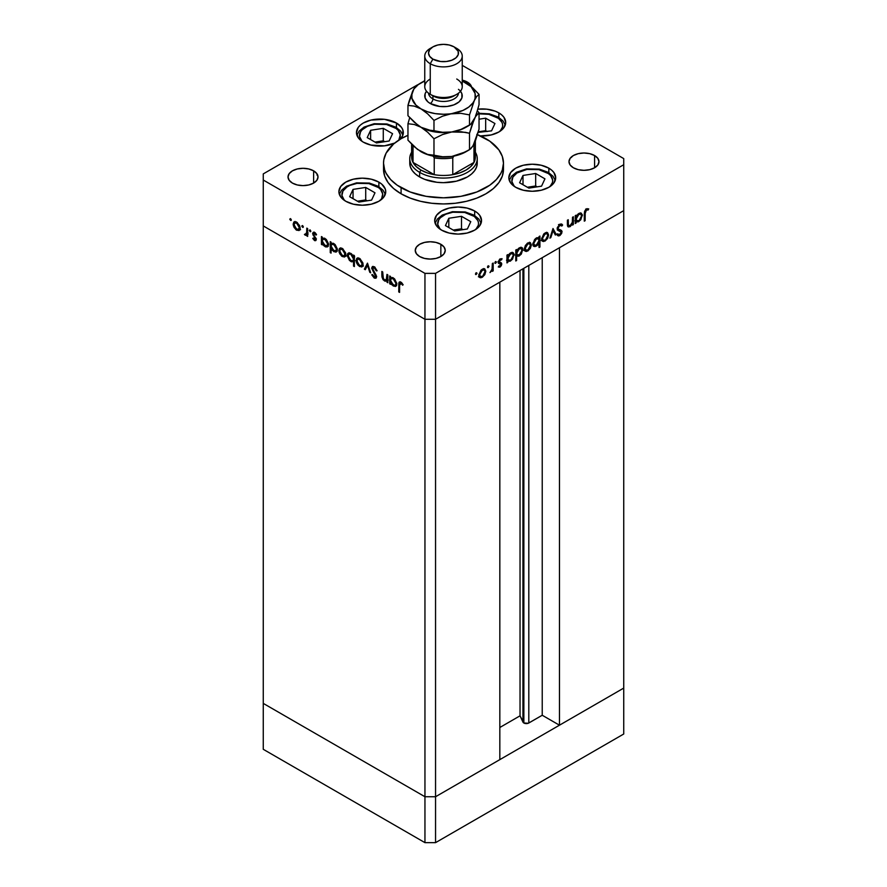 <?xml version="1.0" encoding="UTF-8"?>
<svg xmlns="http://www.w3.org/2000/svg" width="887" height="887" viewBox="0 0 887 887"><rect width="100%" height="100%" fill="white"/><g stroke="black" fill="none" stroke-linecap="round" stroke-linejoin="round"><path stroke-width="1.33" d="M522.953 268.816L522.953 722.096A3.504 2.018 0 0 0 523.862 723.005L523.862 268.295L523.862 723.005L520.037 715.82L499.824 727.495L520.037 715.82L520.037 270.502L520.037 715.82L522.953 722.096L522.953 268.816M623.738 210.629L623.738 688.09L559.464 725.2L559.464 247.739L623.738 210.629L559.464 247.739L559.464 725.2L542.234 715.255L528.275 723.26L523.862 723.005A3.504 2.018 0 0 0 528.807 723.005L528.807 265.435L528.807 723.005L542.234 715.255L542.234 257.685L542.234 715.255L559.464 725.2L623.738 688.09L623.738 164.716L435.55 273.373L435.55 319.276L424.951 319.276L263.262 225.93L263.262 703.391L263.262 225.93L424.951 319.276L263.262 225.93L424.951 319.276L424.951 796.737L263.262 703.391L424.951 796.737L424.951 273.373L263.262 180.028L263.262 225.93L263.262 180.028L424.951 273.373L435.55 273.373L623.738 164.716L623.738 158.596L462.238 65.361L623.738 158.596L623.738 210.629L435.55 319.276L499.824 282.166L435.55 319.276L424.951 319.276L435.55 319.276L623.738 210.629M499.824 759.627L435.55 796.737L424.951 796.737L435.55 796.737L435.55 273.373L424.951 273.373L424.951 319.276L435.55 319.276L435.55 796.737L424.951 796.737L263.262 703.391L263.262 749.304L263.262 703.391L424.951 796.737L424.951 842.65L263.262 749.304L424.951 842.65L424.951 796.737L435.55 796.737L435.55 842.65L424.951 842.65L435.55 842.65L435.55 796.737L499.824 759.627L499.824 282.166L499.824 759.627M623.738 688.09L435.55 796.737L623.738 688.09L623.738 734.004L435.55 842.65L623.738 734.004L623.738 688.09M473.98 151.71A31.865 18.394 180 0 1 473.98 162.421A31.865 18.394 180 0 1 452.78 174.661A31.865 18.394 180 0 1 434.22 174.661A31.865 18.394 180 0 1 420.97 170.071L419.64 172.366L419.64 176.968A33.739 19.481 180 0 0 456.406 181.181A33.739 19.481 180 0 0 477.239 163.186L476.585 166.989L474.667 170.648L471.551 174.007L467.36 176.968L456.406 181.181L443.5 182.667L436.914 182.29L424.762 179.385L419.64 176.968A33.739 19.481 180 0 1 409.761 163.186L409.761 158.596A33.739 19.481 180 0 1 411.635 152.198A33.739 19.481 0 0 0 419.64 172.366A33.739 19.481 0 0 0 461.428 175.105A33.739 19.481 0 0 0 475.365 152.198A33.739 19.481 180 0 1 477.239 158.596A33.739 19.481 180 0 1 456.406 176.591A33.739 19.481 180 0 1 419.64 172.366L419.64 176.968L415.449 174.007L412.333 170.648L410.415 166.989L409.761 163.186M401.09 193.798A59.972 34.626 0 0 0 466.451 201.305A59.972 34.626 0 0 0 503.472 169.306L502.319 176.07L498.915 182.567L493.372 188.554L485.91 193.798L476.818 198.1L466.451 201.305L455.197 203.267L443.5 203.932L431.803 203.267L420.549 201.305L410.182 198.1L401.09 193.798L393.628 188.554L388.085 182.567L384.681 176.07L383.528 169.306A59.972 34.626 0 0 0 401.09 193.798L401.09 187.678L401.09 193.798M477.483 134.658A59.972 34.626 180 0 1 485.91 138.705A59.972 34.626 180 0 1 503.472 163.186A59.972 34.626 180 0 1 466.451 195.184A59.972 34.626 180 0 1 401.09 187.678A59.972 34.626 180 0 1 383.528 163.186A59.972 34.626 180 0 1 407.965 135.301L401.09 138.705L393.628 143.949L386.111 153.141L383.816 159.793L383.528 163.186L384.681 169.949L386.111 173.242L390.602 179.518L397.143 185.161L410.182 191.98L426.093 196.326L443.5 197.812L460.907 196.326L476.818 191.98L489.857 185.161L496.398 179.518L500.889 173.242L502.319 169.949L503.472 163.186L502.319 156.434L498.915 149.936L489.857 141.221L476.818 134.403M548.842 168.175L548.842 172.688L548.842 168.175L551.747 170.226L553.92 172.566L555.694 177.744L553.92 182.922L548.842 187.301L541.236 190.239L532.267 191.27L523.308 190.239L515.702 187.301A23.428 13.527 180 0 1 508.839 177.744A23.428 13.527 180 0 1 523.308 165.248A23.428 13.527 180 0 1 548.842 168.175A23.428 13.527 180 0 1 555.694 177.744A23.428 13.527 180 0 1 541.236 190.239A23.428 13.527 180 0 1 515.702 187.301L510.624 182.922L508.839 177.744L510.624 172.566L515.702 168.175L523.308 165.248L532.267 164.217L541.236 165.248L548.842 168.175M474.667 210.995L474.667 215.508L474.667 210.995L477.583 213.046L479.745 215.386L481.53 220.564L479.745 225.741L474.667 230.121L467.072 233.059L458.102 234.09L449.132 233.059L441.538 230.121A23.428 13.527 180 0 1 434.674 220.564A23.428 13.527 180 0 1 449.132 208.068A23.428 13.527 180 0 1 474.667 210.995A23.428 13.527 180 0 1 481.53 220.564A23.428 13.527 180 0 1 467.072 233.059A23.428 13.527 180 0 1 441.538 230.121L436.459 225.741L434.674 220.564L436.459 215.386L441.538 210.995L449.132 208.068L458.102 207.037L467.072 208.068L474.667 210.995M378.882 182.134L378.882 186.636L378.882 182.134L381.798 184.186L385.302 189.053L385.745 191.692L383.96 196.87L378.882 201.26L371.287 204.187L362.317 205.219L353.359 204.187L345.753 201.26A23.428 13.527 180 0 1 338.889 191.692A23.428 13.527 180 0 1 353.359 179.196A23.428 13.527 180 0 1 378.882 182.134A23.428 13.527 180 0 1 385.745 191.692A23.428 13.527 180 0 1 371.287 204.187A23.428 13.527 180 0 1 345.753 201.26L340.675 196.87L338.889 191.692L340.675 186.514L345.753 182.134L353.359 179.196L362.317 178.165L371.287 179.196L378.882 182.134M396.456 123.016L396.456 127.528L396.456 123.016L401.534 127.406L402.864 129.945L402.864 135.223L400.414 139.104A23.428 13.527 180 0 0 403.319 132.584A23.428 13.527 180 0 0 396.456 123.016A23.428 13.527 180 0 0 370.921 120.089A23.428 13.527 180 0 0 356.463 132.584L358.237 127.406L360.41 125.067L363.315 123.016L370.921 120.089L384.459 119.313L396.456 123.016M363.315 142.153A23.428 13.527 180 0 1 356.463 132.584L358.237 137.762L360.41 140.102L363.315 142.153L370.921 145.08L384.459 145.845L394.693 143.062A23.428 13.527 180 0 1 363.315 142.153M477.705 109.179L486.841 109.179L495.29 111.197L498.838 112.882L498.838 117.383L498.838 112.882L501.754 114.922L503.916 117.261L505.701 122.439L503.916 127.617L498.838 132.008L491.232 134.935L480.477 135.933A23.428 13.527 180 0 0 505.701 122.439A23.428 13.527 180 0 0 498.838 112.882A23.428 13.527 180 0 0 477.783 109.168M313.621 170.836L313.621 183.088L308.754 184.962L303.021 185.616L297.278 184.962L292.422 183.088A14.99 8.659 180 0 1 288.02 176.968A14.99 8.659 180 0 1 297.278 168.962A14.99 8.659 180 0 1 313.621 170.836L316.87 173.652L318.012 176.968L316.87 180.272L313.621 183.088L313.621 170.836A14.99 8.659 180 0 1 318.012 176.968A14.99 8.659 180 0 1 308.754 184.962A14.99 8.659 180 0 1 292.422 183.088L289.162 180.272L288.02 176.968L289.162 173.652L292.422 170.836L297.278 168.962L303.021 168.308L308.754 168.962L313.621 170.836M594.578 155.535L594.578 167.776L589.722 169.661L583.979 170.315L578.246 169.661L573.379 167.776A14.99 8.659 180 0 1 568.988 161.656A14.99 8.659 180 0 1 578.246 153.662A14.99 8.659 180 0 1 594.578 155.535L597.838 158.352L598.98 161.656L597.838 164.971L594.578 167.776L594.578 155.535A14.99 8.659 180 0 1 598.98 161.656A14.99 8.659 180 0 1 589.722 169.661A14.99 8.659 180 0 1 573.379 167.776L570.13 164.971L568.988 161.656L570.13 158.352L573.379 155.535L578.246 153.662L583.979 153.007L589.722 153.662L594.578 155.535M440.85 244.291L440.85 256.543L435.983 258.416L430.25 259.071L424.507 258.416L419.64 256.543A14.99 8.659 180 0 1 415.249 250.411A14.99 8.659 180 0 1 424.507 242.417A14.99 8.659 180 0 1 440.85 244.291L444.099 247.107L445.241 250.411L444.099 253.726L440.85 256.543L440.85 244.291A14.99 8.659 180 0 1 445.241 250.411A14.99 8.659 180 0 1 435.983 258.416A14.99 8.659 180 0 1 419.64 256.543L416.391 253.726L415.249 250.411L416.391 247.107L419.64 244.291L424.507 242.417L430.25 241.763L435.983 242.417L440.85 244.291M467.36 82.081L467.36 83.655L467.36 82.081L469.223 83.4L471.551 86.804A14.99 8.659 180 0 0 467.36 82.081A14.99 8.659 180 0 0 462.238 80.152L467.36 82.081M386.843 279.261L384.537 280.004L382.785 277.454L382.685 271.932L381.853 271.444L381.853 275.447L382.685 274.97L381.853 275.447L384.393 280.88L387.807 280.336L386.976 280.813L386.976 282.232L387.807 281.744L386.976 282.232L387.807 282.709L387.807 274.881L386.976 274.405L387.807 274.881L387.807 282.709L386.976 282.232L386.976 280.813L385.146 281.212L383.062 279.704L381.931 276.888L381.853 271.444L382.685 271.932L383.395 278.973L384.925 280.192L386.521 279.893L386.976 274.405L386.233 280.137L387.807 279.172M372.972 267.674L371.631 268.173L372.629 266.477L374.735 267.109L377.097 270.768L376.321 270.857L374.281 267.896L372.518 268.24L376.432 276.145L376.121 278.052L374.436 278.141L371.753 274.782L372.496 274.56L374.802 277.188L375.567 276.91L375.5 275.547L371.631 268.173L375.678 276.411L374.314 276.977L372.496 274.56L371.753 274.782L374.214 278.03L375.9 278.23L376.509 276.844L375.988 274.915L372.462 268.661L374.403 266.876M367.462 263.14L370.677 272.819L369.779 272.298L367.528 265.302L365.278 269.703L364.369 269.182L367.462 263.14L364.369 269.182L365.278 269.703L367.528 265.302L369.779 272.298L370.677 272.819L367.462 263.14M363.06 264.492L361.597 266.987L358.137 265.401L356.275 262.075L356.629 258.527L358.204 257.929L359.9 258.649L362.805 262.785L363.06 264.492L359.557 258.439L357.106 258.139L356.053 260.445L356.973 263.761L359.557 266.532L362.14 266.732L363.06 264.492M345.819 254.536L344.356 257.03L341.584 256.088L339.034 252.108L339.388 248.571L340.963 247.972L342.648 248.693L345.564 252.828L345.819 254.536L342.304 248.482L339.865 248.183L338.801 250.489L339.732 253.804L342.304 256.576L344.888 256.775L345.819 254.536M322.269 243.426L322.269 244.879L321.438 244.391L321.438 236.563L322.269 237.051L322.269 238.403L324.254 238.137L326.394 239.59L328.512 243.792L327.514 246.874L325.706 246.93L323.833 245.699L322.269 243.426L325.008 246.597L327.569 246.841L328.578 244.624L325.041 238.503L322.269 238.403L322.269 237.051L321.438 236.563L321.438 244.391L322.269 244.879L322.269 243.426M290.57 218.612L291.124 220.453L289.861 219.433L290.57 218.612L289.805 219.056L290.57 220.397L291.346 219.954L290.57 220.397L291.346 219.954L290.57 218.612L289.805 219.056M300.15 228.17L298.963 230.553L295.914 229.722L293.364 225.741L293.719 222.205L294.972 221.595L296.635 222.105L299.562 225.575L300.15 228.17L296.635 222.105L294.196 221.817L293.131 224.112L294.063 227.438L296.635 230.21L299.218 230.409L300.15 228.17M302.589 225.542L303.132 227.382L301.868 226.362L302.589 225.542L301.813 225.997L302.589 227.327L303.354 226.884L302.589 227.327L303.354 226.884L302.589 225.542L301.813 225.997M306.813 228.125L307.645 228.602L307.645 236.43L306.813 234.8L305.671 235.321L304.429 234.445L306.58 233.603L306.813 228.125L306.658 233.348L304.429 234.445L305.15 235.133L306.813 234.8L307.645 236.43L307.645 228.602L306.813 228.125M310.084 229.866L310.627 231.707L309.363 230.698L310.084 229.866L309.308 230.321L310.084 231.651L310.849 231.208L310.084 231.651L310.849 231.208L310.084 229.866L309.308 230.321M315.317 239.368L316.16 239.922L314.486 240.521L315.683 240.665L316.204 239.457L316.094 240.177L314.83 240.687L312.756 238.403L313.322 238.06L314.663 239.645L315.373 239.013L312.645 233.392L313.865 232.206L315.694 233.392L316.559 234.678L316.005 235.077L314.442 233.37L313.466 234.046L316.204 239.457L313.466 234.046L314.663 233.481L316.005 235.077L316.559 234.678L314.619 232.494L313.211 232.327L312.634 233.614L315.373 239.013L314.486 239.557L313.322 238.06L312.756 238.403L314.486 240.521L315.384 239.446M331.073 248.438L331.073 253.117L330.241 252.629L330.241 241.652L331.073 242.129L331.073 243.481L333.057 243.226L335.197 244.668L337.315 248.87L337.104 251.11L335.785 252.152L332.259 250.356L331.073 248.438L333.811 251.675L336.361 251.93L337.37 249.702L333.845 243.592L331.073 243.481L331.073 242.129L330.241 241.652L330.241 252.629L331.073 253.117L331.073 248.438M353.547 256.554L353.547 255.101L354.379 255.589L354.379 266.577L353.547 266.089L353.547 261.51L351.574 261.831L349.434 260.401L347.26 255.778L347.671 253.682L349.079 252.884L351.208 253.638L353.015 255.567L350.808 253.383L348.258 253.139L347.249 255.367L350.786 261.477L353.547 261.51L353.547 266.089L354.379 266.577L354.379 255.589L353.547 255.101L353.547 256.554L354.379 256.077L353.547 256.554M390.535 282.842L390.535 284.295L389.703 283.807L389.703 275.979L390.535 276.467L390.535 277.819L392.52 277.553L394.671 279.006L396.833 283.629L396.578 285.437L395.247 286.479L391.732 284.727L390.535 282.842L393.285 286.013L395.835 286.257L396.844 284.04L393.307 277.919L390.535 277.819L390.535 276.467L389.703 275.979L389.703 283.807L390.535 284.295L390.535 282.842M400.857 283.241L399.627 283.962L399.582 292.388L398.751 291.912L398.873 282.809L399.383 281.966L400.625 282.033L403.142 284.705L402.654 285.237L400.857 283.241L402.654 285.237L403.142 284.705L400.913 282.177L399.394 281.966L398.751 291.912L399.582 292.388L399.582 285.27L401.689 282.765L400.015 283.164L401.334 282.399M572.514 217.248L573.346 216.772L573.346 224.599L572.514 225.076L572.514 223.668L570.308 226.462L568.19 226.928L567.469 225.564L567.403 220.209L568.234 219.721L568.412 225.409L570.075 225.664L572.326 222.504L572.514 217.248L572.381 222.26L570.075 225.664L568.323 225.132L568.234 219.721L567.403 220.209L567.403 224.2L568.168 226.917L569.931 226.706L572.514 223.668L572.514 225.076L573.346 224.599L573.346 216.772L572.514 217.248M560.207 229.689L560.717 231.019L562.048 231.784L561.526 230.454L557.18 228.458L558.333 229.123L557.269 227.848L558.001 228.269L559.819 225.398L558.987 224.921L561.859 226.008L562.635 225.021L561.781 224.112L559.819 224.3L557.169 228.735L557.38 227.471L560.052 224.178L561.526 224.001L562.635 225.021L561.859 226.008L559.819 225.398L558.045 227.859L558.333 229.123L562.014 231.363L561.659 233.436L559.974 235.465L558.655 235.942L557.291 235.21L558.045 234.124L560.107 234.29L561.172 231.939L557.901 230.321L557.169 228.735L558.111 230.465L560.606 231.274L559.276 230.509L561.216 232.305L559.852 234.445L558.045 234.124L557.291 235.21L557.945 235.742M553.011 228.513L556.216 234.49L555.317 235.011L553.067 230.609L550.816 237.605L549.918 238.126L553.011 228.513L549.918 238.126L550.816 237.605L553.067 230.609L555.317 235.011L556.216 234.49L553.011 228.513M542.522 241.242L545.095 241.042L544.053 240.444L545.095 241.042L547.678 238.259L548.609 234.944L547.567 234.345L548.609 234.944L547.423 238.703L543.687 241.541L542.112 240.865L541.591 239.002L543.742 234.002L545.782 232.616L547.578 232.66L548.609 234.944L547.545 232.638L545.095 232.948L541.591 239.002L542.656 241.331M525.27 251.198L527.843 250.999L526.8 250.4L527.843 250.999L530.426 248.216L531.357 244.901L530.326 244.302L531.346 245.289L530.171 248.659L526.434 251.498L524.871 250.821L524.339 248.959L525.359 245.499L527.843 242.905L530.337 242.617L531.357 244.901L530.304 242.594L527.843 242.905L524.339 248.959L525.414 251.287M507.807 260.989L510.557 260.989L509.559 260.412L510.557 260.989L514.116 254.902L513.052 254.292L514.116 254.902L513.085 252.618L510.579 252.873L507.807 255.955L506.976 255.478L507.807 255.955L507.807 254.602L506.976 255.09L506.976 262.918L507.807 262.43L507.807 260.989L506.976 260.501L507.807 260.989L507.807 262.43L506.976 262.918L506.976 255.09L507.807 254.602L507.807 255.955L509.792 253.416L511.932 252.385L513.085 252.618L514.05 254.137L512.52 259.192L510.158 261.199L508.207 261.299M476.23 272.697L476.951 273.518L475.687 274.538L475.942 272.941L475.465 274.039L476.23 274.482L477.006 273.141L476.23 272.697L477.006 273.141M479.723 277.498L482.295 277.298L481.253 276.7L482.295 277.298L484.879 274.515L485.81 271.2L484.768 270.602L485.81 271.2L484.624 274.959L480.887 277.797L479.313 277.121L478.792 275.258L480.942 270.258L482.983 268.872L484.779 268.916L485.81 271.2L484.745 268.894L482.295 269.204L478.792 275.258L479.856 277.587M488.249 265.767L488.959 266.588L487.695 267.608L487.95 266L487.473 267.098L488.249 267.552L489.014 266.211L488.249 265.767L489.014 266.211M492.352 263.528L493.183 263.051L493.183 270.879L492.352 271.355L492.352 270.213L489.968 272.608L492.03 269.615L492.352 263.528L492.196 268.938L489.968 272.608L492.352 270.213L492.352 271.355L493.183 270.879L493.183 263.051L492.352 263.528M495.622 261.51L496.343 262.33L495.068 263.35L495.323 261.743L494.846 262.84L495.622 263.295L496.387 261.953L495.622 261.51L496.387 261.953M500.113 262.23L501.743 264.016L501.266 265.745L499.78 267.187L498.294 266.954L498.86 265.956L500.201 265.978L500.911 264.537L498.494 263.317L498.206 261.82L499.78 259.148L501.92 258.694L501.554 259.869L499.769 260.157L499.004 261.776L501.321 262.885L501.743 264.016L501.432 262.995L499.004 261.776L501.909 258.682M516.611 255.833L519.35 255.911L518.363 255.334L519.35 255.911L522.92 249.824L521.855 249.203L522.92 249.824L521.889 247.54L519.383 247.783L516.611 250.877L515.779 250.4L516.611 250.877L516.611 249.524L515.779 250.001L515.779 260.989L516.611 260.512L516.611 255.833L515.779 255.356L516.611 255.833L516.611 260.512L515.779 260.989L515.779 250.001L516.611 249.524L516.611 250.877L518.596 248.327L520.736 247.307L522.388 247.95L522.853 249.059L521.323 254.103L518.95 256.11L517.032 256.166M539.085 237.993L536.347 237.993L532.788 244.08L533.808 246.364L536.325 246.109L535.282 245.499L536.325 246.109L539.085 242.949L538.597 242.561L539.085 247.528L539.928 247.052L539.085 246.575L539.928 247.052L539.928 236.064L539.085 236.541L539.085 237.993L538.276 237.528L539.085 237.993L539.085 236.541L539.928 236.064L539.928 247.052L539.085 247.528L539.085 242.949L537.112 245.555L534.972 246.597L533.375 246.009L532.799 244.479L534.617 239.49L536.746 237.783L538.708 237.694M576.084 221.573L578.823 221.573L577.825 220.996L578.823 221.573L582.382 215.486L581.318 214.876L582.382 215.486L581.362 213.202L578.845 213.457L576.084 216.55L575.253 216.062L576.084 216.55L576.084 215.186L575.253 215.674L575.253 223.502L576.084 223.014L576.084 221.573L575.253 221.085L576.084 221.573L576.084 223.014L575.253 223.502L575.253 215.674L576.084 215.186L576.084 216.55L578.058 214L580.209 212.969L582.327 214.721L580.785 219.776L578.424 221.783L576.483 221.883M586.407 210.053L585.243 211.716L585.121 220.686L584.289 221.162L584.588 211.206L586.606 208.844L588.691 208.877L588.192 209.986L586.407 210.053L588.192 209.986L588.691 208.877L586.451 208.933L584.289 213.933L584.289 221.162L585.121 220.686L585.121 213.556L584.3 213.091L585.121 213.556L586.407 210.053L585.597 209.587L586.407 210.053M263.262 173.896L417.4 84.908L263.262 173.896L263.262 180.028L263.262 173.896M421.17 82.735L424.762 80.662L421.17 82.735M317.646 174.861L316.936 174.961M475.465 274.039L476.23 274.482M484.879 274.515L484.28 274.172L484.879 274.515M478.936 276.988L480.965 276.533L478.392 276.733M484.025 268.683L484.468 270.158M484.479 270.435L483.892 268.517M482.295 276.334L480.41 276.511L478.869 274.327L479.623 274.77L482.295 270.158L481.53 269.715L484.202 269.936L484.978 271.677L482.827 275.979L484.923 272.309L484.779 270.613L483.792 269.792L481.275 270.967L479.667 274.138L480.222 276.389L482.295 276.334M487.473 267.098L488.249 267.552M492.352 270.402L493.183 270.879L492.352 270.402M494.846 262.84L495.622 263.295M500.468 263.838L498.383 262.951L500.911 264.537L498.483 267.065M498.294 266.954L500.035 267.065L498.649 266.333M500.035 266.1L498.86 265.956M502.097 258.827L500.168 258.882L498.172 262.297L498.494 263.317L500.678 263.96M499.359 263.195L498.272 262.94M498.494 263.317L500.59 263.894M501.288 259.714L500.013 258.971M499.946 258.949L501.554 259.869M499.481 259.403L500.201 259.824L499.481 259.403M498.306 261.366L499.004 261.776L498.306 261.366M498.217 261.798L499.237 262.386L498.217 261.798M501.432 262.995L499.237 262.386M498.849 265.967L500.035 267.065L501.743 264.016L500.379 263.772M500.357 263.882L500.246 262.43M507.807 262.43L506.976 261.953L507.807 262.43M512.342 252.385L512.786 253.893M507.02 260.601L509.227 260.224L506.488 260.224M512.786 254.137L512.276 252.296M506.932 255.733L507.286 255.068M510.546 260.035L508.584 260.257L506.976 258.017L507.807 258.505L510.546 253.848L509.792 253.416L512.475 253.649L513.285 255.367L511.067 259.669L513.229 256.01L512.996 254.192L512.054 253.494L509.504 254.669L508.007 257.186L508.306 260.046L510.546 260.035M512.475 253.649L510.812 252.751M516.611 260.512L515.779 260.035L516.611 260.512M521.146 247.296L522.088 250.289L519.338 254.946L517.376 255.168L515.779 252.939L516.611 253.416L519.35 248.77L518.596 248.327L521.279 248.56L518.817 249.125L516.811 252.108L517.099 254.957L519.871 254.591L521.866 251.609L521.567 248.792M518.03 255.146L515.292 255.068M516.134 255.567L517.831 255.245M521.589 249.059L521.079 247.218M515.735 250.655L516.079 249.99M530.426 248.216L529.827 247.872L530.426 248.216M524.483 250.688L526.523 250.234L523.951 250.433M529.572 242.384L530.027 243.858M530.038 244.136L529.45 242.218M527.854 250.034L525.969 250.212L524.417 248.027L525.171 248.471L527.854 243.858L527.089 243.415L529.75 243.637L530.526 245.377L527.854 250.034L528.885 249.214L530.515 245.688L529.339 243.493L526.823 244.668L525.37 247.174L525.625 249.934L527.854 250.034M524.35 249.225L525.969 250.212M538.597 237.705L538.597 238.936L538.597 237.705M534.772 245.466L533.231 245.832M533.12 245.821L535.005 245.344M536.557 237.805L537.322 238.215M536.358 238.947L538.331 238.736L539.085 240.477L536.347 245.134L534.429 245.333L532.865 243.171L533.619 243.603L536.358 238.947L535.593 238.503L536.358 238.947L534.429 240.942L533.63 243.293L534.839 245.488L537.389 244.313L538.897 241.796L538.642 238.98L536.358 238.947M538.331 238.736L536.668 237.827M547.678 238.259L547.079 237.916L547.678 238.259M541.724 240.732L543.764 240.277L541.192 240.477M546.824 232.427L547.268 233.902M547.279 234.179L546.691 232.261M542.112 239.601L541.547 239.213M545.095 240.078L543.21 240.255L541.669 238.071L542.423 238.514L545.095 233.902L544.33 233.458L547.002 233.68L547.778 235.421L545.627 239.723L547.722 236.053L547.578 234.356L546.592 233.536L544.075 234.711L542.467 237.882L543.021 240.133L545.095 240.078M541.602 239.268L543.21 240.255M552.701 229.445L554.896 233.725L556.216 234.49L554.708 233.824L552.701 229.445M552.446 230.254L553.067 230.609L552.446 230.254M550.195 237.25L550.816 237.605L550.195 237.25M561.316 224.256L560.684 225.054L561.316 224.256M559.852 224.577L561.859 226.008M560.529 225.243L558.488 224.633M557.38 228.635L558.333 229.123M558.766 234.623L559.764 235.598L562.048 231.784L560.706 231.33M557.291 235.21L559.764 235.598L557.313 235.177L558.877 234.545M557.28 233.78L558.045 234.124M559.885 231.54L557.601 230.043M560.606 231.274L559.398 230.576M557.269 229.921L559.276 230.509M560.684 231.54L560.418 229.921M559.143 224.411L559.708 224.5M572.514 224.123L573.346 224.599L572.514 224.123M568.744 225.852L569.931 226.706L567.647 226.296M567.403 222.925L568.234 223.402L567.403 222.925M567.403 224.599L568.323 225.132L567.403 224.599M567.613 225.176L568.778 225.875L568.323 225.132M568.09 226.185L568.8 225.819M576.084 223.014L575.253 222.537L576.084 223.014M580.608 212.969L581.052 214.477M575.286 221.185L577.492 220.808L574.754 220.808M581.063 214.721L580.541 212.88M575.208 216.317L575.552 215.652M578.812 220.619L576.849 220.841L575.253 218.612L576.084 219.089L578.823 214.432L578.058 214L580.741 214.233L581.55 215.962L579.344 220.264L581.495 216.594L581.262 214.776L580.32 214.077L578.291 214.798L576.273 217.77L576.572 220.63L578.812 220.619M575.253 219.865L576.849 220.841M580.741 214.233L579.078 213.335M584.289 220.209L585.121 220.686L584.289 220.209M585.997 209.088L587.127 208.645L588.192 209.986L585.686 209.088M585.963 209.254L587.006 209.853L585.963 209.254M290.57 220.397L291.346 219.954M300.549 229.644L297.965 229.445L300.006 229.888M297.666 229.611L300.072 227.249L298.531 229.434L296.635 229.256L293.963 224.588L294.739 222.848L297.4 222.637L296.635 223.069L299.318 227.682L298.864 225.708L296.114 222.825L293.131 224.112L294.162 223.513L294.75 227.238L297.666 229.611M294.661 227.083L294.063 227.438L294.661 227.083M294.462 223.069L294.916 221.595M295.038 221.44L294.451 223.347M295.737 222.36L296.469 221.938M300.194 228.38L299.451 228.824M296.369 221.961L294.739 222.848M298.531 229.434L300.139 228.447M302.589 227.327L303.354 226.884M307.645 235.465L306.813 235.953L307.645 235.465M307.645 234.312L306.813 234.8L307.645 234.312M308.133 234.035L305.15 235.133L306.481 234.368L305.76 233.68M305.073 234.068L304.429 234.445L305.073 234.068M306.215 233.115L307.989 232.582M306.658 233.348L305.316 234.257M307.645 230.265L306.813 230.753L307.645 230.265M306.104 234.068L307.235 234.567M310.084 231.651L310.849 231.208M313.322 238.06L312.756 238.403L313.333 238.071M315.373 239.013L314.486 239.557M315.761 237.805L315.14 238.171L315.761 237.805M314.818 236.441L314.175 236.807L314.818 236.441M313.577 234.645L312.956 235L313.577 234.645M314.275 234.235L313.965 232.849L312.634 233.614L314.031 232.239M315.384 233.07L314.663 233.481L315.384 233.07M313.466 234.046L314.663 233.481M314.796 233.281L315.018 234.157M314.109 232.05L314.042 233.525M322.269 243.914L321.438 244.391L322.269 243.914M322.768 239.412L322.768 238.115L322.768 239.412M328.135 246.331L326.616 245.976M326.039 246.009L328.5 243.692L326.959 245.843L324.997 245.632L322.269 240.942L323.001 239.224L325.773 239.013L325.008 239.457L327.746 244.125L327.458 242.617L325.54 239.812L323.068 239.191L322.28 240.643L322.757 243.049L326.039 246.009M326.338 245.832L328.301 246.298M324.043 238.692L324.819 238.304M324.697 238.326L323.001 239.224M326.959 245.843L328.567 244.856M331.073 252.152L330.241 252.629L331.073 252.152M331.561 244.49L331.561 243.193L331.561 244.49M336.938 251.409L335.419 251.065M334.842 251.088L337.304 248.77L335.752 250.921L333.8 250.711L331.073 246.021L331.805 244.313L334.576 244.091L333.811 244.535L336.539 249.214L336.262 247.695L334.344 244.901L331.871 244.28L331.084 245.721L331.561 248.16L334.842 251.088M335.142 250.91L337.104 251.387M332.847 243.781L333.612 243.393M333.501 243.404L331.805 244.313M335.752 250.921L337.37 249.934M346.218 256.01L343.635 255.811L345.675 256.265M343.336 255.988L342.304 256.576L344.2 255.789L342.315 255.622L339.632 250.954L340.408 249.214L343.069 249.003L342.315 249.435L344.988 254.048L345.742 253.615L344.2 255.8L344.943 253.416L343.336 250.256L340.819 249.07L338.801 250.489L339.832 249.89L340.42 253.604L343.347 255.988M340.331 253.46L339.732 253.804L340.331 253.46M340.131 249.435L340.586 247.961M340.719 247.806L340.131 249.724M341.406 248.737L342.138 248.305M345.863 254.757L345.132 255.19M342.038 248.327L340.408 249.214M344.2 255.8L345.808 254.813M354.379 265.612L353.547 266.089L354.379 265.612M354.379 261.033L353.547 261.51L354.379 261.033M354.878 260.745L352.106 260.711M351.795 260.889L350.786 261.477L351.795 260.889M348.303 254.757L347.249 255.367L348.303 254.757M348.58 254.358L349.012 252.895M349.179 252.695L348.569 254.602M352.305 260.822L354.312 261.077M354.423 259.747L353.17 260.135M354.079 255.589L354.678 256.953M350.82 254.358L353.547 259.037L354.379 258.549L352.815 260.745L350.808 260.523L348.081 255.844L348.868 254.137L351.574 253.915L348.513 254.436L348.292 257.163L350.021 259.935L352.327 260.9L353.348 260.124L353.359 257.718L350.82 254.358M352.815 260.745L354.379 259.791M350.531 253.238L348.868 254.137M363.459 265.967L360.876 265.767L362.927 266.222M360.588 265.945L359.557 266.532L361.452 265.745L359.557 265.579L356.884 260.911L357.661 259.17L360.322 258.96L359.557 259.403L362.229 264.004L362.983 263.572L361.441 265.756L362.184 263.372L360.588 260.213L358.06 259.026L356.053 260.445L357.084 259.847L357.661 263.561L360.588 265.945M357.583 263.417L356.973 263.761L357.583 263.417M357.383 259.392L357.838 257.917M357.96 257.762L357.372 259.68M358.647 258.694L359.39 258.261M363.116 264.714L362.373 265.146M359.279 258.283L357.661 259.17M361.441 265.756L363.06 264.769M370.4 271.943L369.779 272.298L370.4 271.943M368.138 264.947L367.528 265.302L368.138 264.947M365.876 268.517L364.369 269.182L365.699 268.417L367.883 264.149L365.876 268.517M372.462 268.661L375.112 267.419L374.281 267.896L376.321 270.857L377.097 270.768L374.281 266.799L372.374 266.599L371.631 268.173L373.15 266.41M375.168 277.01L376.41 277.587L374.214 278.03L375.334 277.132M375.678 276.411L374.314 276.977M375.656 274.327L375.057 274.671L375.656 274.327M374.436 272.531L373.815 272.886L374.436 272.531M373.161 266.388L372.972 267.686M373.981 267.175L374.636 266.843M388.295 280.048L385.712 280.115M387.807 276.755L386.976 277.232L387.807 276.755M385.912 280.214L387.785 280.403M390.535 283.33L389.703 283.807L390.535 283.33M391.034 278.828L391.078 277.509L391.034 278.828M396.4 285.736L394.892 285.392M394.305 285.414L393.285 286.013L395.203 285.27L393.274 285.037L390.535 280.359L391.278 278.64L394.039 278.429L393.274 278.862L396.012 283.541L396.766 283.108L395.225 285.259L396.012 283.541L395.203 280.88L393.274 278.862L391.333 278.607L390.557 280.059L391.034 282.465L394.305 285.414M394.604 285.248L396.578 285.714M392.309 278.108L393.085 277.72M392.963 277.742L391.278 278.64M399.582 291.435L398.751 291.912L399.582 291.435M399.616 284.184L398.751 284.683L399.616 284.184M400.081 283.119L400.237 281.889M402.21 283.33L401.467 283.751L402.21 283.33M400.27 281.778L400.081 283.275M570.319 157.997L571.505 157.354M475.365 140.235L475.365 157.066A31.865 18.394 0 0 1 473.98 162.421L473.98 145.59A31.865 18.394 0 0 0 475.332 140.966A31.865 18.394 180 0 1 473.98 145.59L473.98 162.421L452.78 174.661L459.898 172.843L466.03 170.071L470.82 166.534L473.98 162.421L452.78 174.661L452.78 157.831A31.865 18.394 180 0 1 434.22 157.831L432.856 155.757L434.22 157.831L434.22 174.661L413.02 162.421L416.18 166.534L420.97 170.071L427.102 172.843L434.22 174.661L413.02 162.421A31.865 18.394 180 0 1 413.02 151.71M411.635 144.182L411.635 157.066A31.865 18.394 0 0 0 413.02 162.421A31.865 18.394 180 0 0 420.97 170.071L419.64 172.366A33.739 19.481 180 0 1 409.761 158.596M413.02 145.59L413.02 162.421L413.02 145.59A31.865 18.394 180 0 1 412.976 145.501M452.78 157.831L454.144 155.757L452.78 157.831L452.78 174.661A31.865 18.394 0 0 1 434.22 174.661L434.22 157.831A31.865 18.394 0 0 0 452.78 157.831M549.962 186.702L552.523 182.345L552.656 180.028L550.594 175.582L548.476 173.619L538.841 169.628L526.978 169.406A20.434 11.797 180 0 0 514.316 186.436L511.888 181.569L512.93 177.012L516.91 173.02L526.978 169.406A2.994 0.632 -98.8 0 0 526.523 168.896A2.994 0.632 81.2 0 1 526.978 169.406A20.434 11.797 180 0 1 548.321 173.497A20.434 11.797 180 0 1 550.217 186.436M535.67 173.486L522.997 175.449L519.594 182.766L528.874 188.122L541.547 186.159L544.94 178.841L535.67 173.486L535.67 185.971L527.377 187.257L535.67 185.971L535.67 173.486L544.94 178.841L541.547 186.159L528.874 188.122L519.594 182.766L522.997 175.449L522.997 184.718L522.997 175.449L535.67 173.486M537.167 186.835L535.67 185.971L537.167 186.835M475.798 229.522L478.359 225.165L478.492 222.848L477.838 220.575L474.312 216.439L464.666 212.459L452.813 212.226A20.434 11.797 180 0 0 440.152 229.256L437.712 224.389L438.755 219.832L440.407 217.725L445.662 214.266L452.813 212.226A2.994 0.632 -98.8 0 0 452.348 211.716A2.994 0.632 81.2 0 1 452.813 212.226A20.434 11.797 180 0 1 474.146 216.317A20.434 11.797 180 0 1 476.053 229.256M461.495 216.306L448.822 218.269L445.429 225.586L454.709 230.942L467.382 228.979L470.775 221.661L461.495 216.306L461.495 228.791L453.213 230.077L461.495 228.791L461.495 216.306L470.775 221.661L467.382 228.979L454.709 230.942L445.429 225.586L448.822 218.269L448.822 227.549L448.822 218.269L461.495 216.306M462.992 229.655L461.495 228.791L462.992 229.655M477.406 114.046A20.434 11.797 180 0 1 498.45 118.304A20.434 11.797 180 0 1 500.224 131.132M479.035 113.858L488.837 114.334L498.483 118.326L502.009 122.45L502.652 124.734L502.53 127.041L499.969 131.398M485.666 118.182L479.035 119.213L485.666 118.182L485.666 130.677L478.315 131.808L485.666 130.677L485.666 118.182L494.946 123.537L485.666 118.182M478.148 132.396L491.553 130.855L494.946 123.537L491.553 130.855L478.148 132.396M487.163 131.542L485.666 130.677L487.163 131.542M374.602 124.247A20.434 11.797 180 0 1 395.214 127.85A20.434 11.797 180 0 1 398.795 140.102L400.27 134.868L398.208 130.422L396.09 128.46L386.455 124.479L374.602 124.247A2.994 0.632 -98.8 0 0 374.137 123.736A2.994 0.632 81.2 0 1 374.602 124.247L367.451 126.287L362.195 129.746L360.543 131.853L359.501 136.421L361.94 141.277A20.434 11.797 180 0 1 374.602 124.247M383.284 128.327L370.611 130.289L367.218 137.607L376.487 142.962L389.16 141L392.564 133.682L383.284 128.327L383.284 140.811L374.99 142.097L383.284 140.811L383.284 128.327L392.564 133.682L389.16 141L376.487 142.962L367.218 137.607L370.611 130.289L370.611 139.569L370.611 130.289L383.284 128.327M384.781 141.676L383.284 140.811L384.781 141.676M380.013 200.65L381.665 198.544L382.707 193.987L380.645 189.541L378.527 187.578L368.881 183.587L357.029 183.365A20.434 11.797 180 0 0 344.367 200.384L341.938 195.528L342.97 190.96L346.961 186.98L349.888 185.394L357.029 183.365A2.994 0.632 -98.8 0 0 356.574 182.844A2.994 0.632 81.2 0 1 357.029 183.365A20.434 11.797 180 0 1 378.361 187.456A20.434 11.797 180 0 1 380.268 200.384M365.71 187.434L353.037 189.397L349.644 196.714L358.925 202.07L371.598 200.107L374.99 192.801L365.71 187.434L365.71 199.93L357.428 201.205L365.71 199.93L365.71 187.434L374.99 192.801L371.598 200.107L358.925 202.07L349.644 196.714L353.037 189.397L353.037 198.677L353.037 189.397L365.71 187.434M367.207 200.795L365.71 199.93L367.207 200.795M424.762 56.069L424.762 86.671A18.738 10.821 0 0 0 430.25 94.321L432.9 95.851A14.99 8.659 0 0 0 454.1 95.851L456.75 94.321A18.738 10.821 180 0 1 430.25 94.321A18.738 10.821 0 0 0 450.674 96.672A18.738 10.821 0 0 0 462.238 86.671L462.238 56.069A18.738 10.821 180 0 1 450.674 66.059A18.738 10.821 180 0 1 430.25 63.72A18.738 10.821 0 0 0 456.75 63.72A18.738 10.821 0 0 0 456.75 48.419L454.1 46.889A14.99 8.659 180 0 1 454.1 59.13A14.99 8.659 180 0 1 432.9 59.13L430.25 63.72L430.25 94.321L430.25 63.72A18.738 10.821 180 0 1 424.762 56.069A18.738 10.821 180 0 1 431.725 47.654M456.75 79.021A18.738 10.821 180 0 1 456.75 94.321M432.9 46.889L430.25 48.419A18.738 10.821 0 0 0 430.25 63.72L432.9 59.13A14.99 8.659 180 0 1 432.9 46.889A14.99 8.659 180 0 1 454.1 46.889L449.243 45.004L443.5 44.35L437.757 45.004L432.9 46.889L429.652 49.694L428.51 53.009L429.652 56.324L432.9 59.13L440.573 61.502L446.427 61.502L451.827 60.205L455.962 57.821L458.202 54.695L458.202 51.313L454.1 46.889L456.75 48.419A18.738 10.821 180 0 1 462.238 56.069M455.275 95.086A14.99 8.659 180 0 1 432.9 95.851L432.9 98.912A14.99 8.659 0 0 1 428.521 93.179A14.99 8.659 0 0 0 432.9 98.912A3.748 2.162 -60 0 1 430.25 103.502A18.738 10.821 180 0 1 426.525 91.261L425.117 93.745L425.117 97.969L427.911 101.872L430.25 103.502A3.748 2.162 120 0 0 432.9 98.912A14.99 8.659 0 0 0 448.933 100.863A14.99 8.659 0 0 0 458.479 93.179M420.848 151.644A31.865 18.394 0 0 0 420.97 151.71L427.567 154.637L435.251 156.478L443.5 157.099L451.749 156.478L442.624 156.766L433.976 155.203L433.976 138.76L442.569 134.536L451.749 131.986L465.276 132.296L469.511 133.261L469.511 149.703L460.93 153.917L451.749 156.478A31.865 18.394 0 0 0 466.03 151.71L469.511 149.703L469.511 133.261L471.817 125.411L475.51 116.618L479.035 112.749L479.035 129.18L473.048 145.834L470.653 148.872L465.287 151.976L451.749 156.478L442.624 156.766L427.678 154.46L417.577 149.459L407.965 140.179L407.965 123.736L407.965 140.179L414.251 146.71L420.97 151.71A31.865 18.394 0 0 0 451.749 156.478L459.433 154.637L466.03 151.71M472.937 145.745L475.532 140.468L479.035 129.18L479.035 112.749L477.295 110.786L479.035 112.749L476.718 114.833L470.653 124.391L460.93 129.435L451.749 131.986L460.874 131.697L469.511 133.261L474.279 118.98L471.829 123.127L469.511 125.211L469.511 114.9L475.088 98.257L475.088 93.457L471.097 86.66L462.238 80.983A31.865 18.394 180 0 1 466.03 82.846A31.865 18.394 180 0 1 474.279 100.619A31.865 18.394 180 0 1 451.749 113.625L462.892 110.454L468.779 107.05L472.937 102.892L476.718 96.472L479.035 94.388L472.738 87.846L465.963 82.813M467.316 126.442L467.316 126.442A31.865 18.394 180 0 1 451.749 131.986A31.865 18.394 180 0 1 420.97 127.229L414.262 124.479L407.965 123.736L409.705 117.649L407.965 123.736L414.262 124.479L420.97 127.229L427.689 132.241L433.976 138.76L433.976 155.203L427.678 154.46L420.771 151.599M420.97 82.846L416.347 85.684L413.974 88.7L407.965 105.376L414.262 106.118L420.97 108.868A31.865 18.394 180 0 1 412.721 91.095A31.865 18.394 180 0 1 420.97 82.846A31.865 18.394 180 0 1 424.762 80.983L418.22 84.653L414.063 88.811L411.912 93.457L411.912 98.257L415.903 105.054L427.667 113.858L433.976 120.399L433.976 130.711L427.678 129.968L420.97 127.229A31.865 18.394 180 0 1 420.859 127.163A31.865 18.394 0 0 0 420.97 127.229L427.689 132.241L433.976 138.76L442.569 134.536L451.749 131.986L442.624 132.285L430.871 130.544L420.97 127.229A31.865 18.394 0 0 0 451.749 131.986A31.865 18.394 0 0 0 466.03 127.229L469.511 125.211L460.93 129.435L451.749 131.986L442.624 132.285L433.976 130.711L433.976 120.399L442.569 116.175L451.749 113.625A31.865 18.394 180 0 1 420.97 108.868L427.567 111.784L435.251 113.625L443.5 114.246L460.874 113.336L469.511 114.9L474.279 100.619L476.718 96.472L479.035 94.388L472.738 87.846L466.019 82.846M475.088 141.111L473.048 145.834L469.511 149.703M475.532 115.986L476.74 112.549L475.532 115.986M477.905 108.757L476.74 112.549L479.035 104.699L479.035 94.388L479.035 104.699L477.905 108.757M417.489 84.864L415.183 86.926L412.721 91.095L409.095 101.306L407.965 105.376L407.965 115.687L417.6 124.989L420.97 127.229L414.273 122.24L407.965 115.687L407.965 105.376L414.262 106.118L420.97 108.868L427.667 113.858L433.976 120.399L442.569 116.175L451.749 113.625L460.874 113.336L469.511 114.9L469.511 125.211M460.475 91.261L461.883 93.745L461.883 97.969L459.089 101.872L453.911 104.854L447.159 106.473L439.841 106.473L430.25 103.502A18.738 10.821 180 0 0 455.785 104.023A18.738 10.821 180 0 0 458.479 89.354M458.357 93.955A14.99 8.659 0 0 1 448.29 100.996A14.99 8.659 0 0 1 432.9 98.912L432.9 95.851L430.25 94.321A18.738 10.821 180 0 1 430.25 79.021M432.9 95.851L430.25 94.321M503.472 169.306L503.472 163.186M383.528 169.306L383.528 163.186M480.41 276.511L479.091 275.746M484.202 269.936L482.872 269.171M499.303 262.43L497.984 261.665M508.584 260.257L507.253 259.492M517.376 255.168L516.057 254.403M521.279 248.56L519.948 247.795M529.75 243.637L528.43 242.872M534.429 245.333L533.098 244.568M547.002 233.68L545.671 232.915M306.115 234.279L307.434 233.514M315.085 239.612L316.415 238.847M313.787 233.381L315.107 232.616M375.356 277.121L376.676 276.356M395.225 285.259L396.544 284.494M477.239 163.186L477.239 158.596M555.262 180.338L553.033 176.28L548.255 172.333L539.385 169.129L526.523 168.896L516.422 172.255L511.555 176.225L509.282 180.338M481.098 223.158L478.869 219.1L474.09 215.164L465.209 211.949L452.359 211.716L442.247 215.075L437.38 219.045L435.107 223.158M505.257 125.045L503.029 120.976L498.261 117.04L489.38 113.835L479.035 113.292M402.875 135.179L400.647 131.121L395.879 127.185L386.998 123.969L374.137 123.736L364.036 127.096L359.168 131.065L356.896 135.179M385.313 194.297L383.084 190.228L378.305 186.292L369.424 183.088L356.574 182.844L346.473 186.215L341.595 190.184L339.333 194.297M456.75 48.419L454.1 46.889"/></g></svg>

